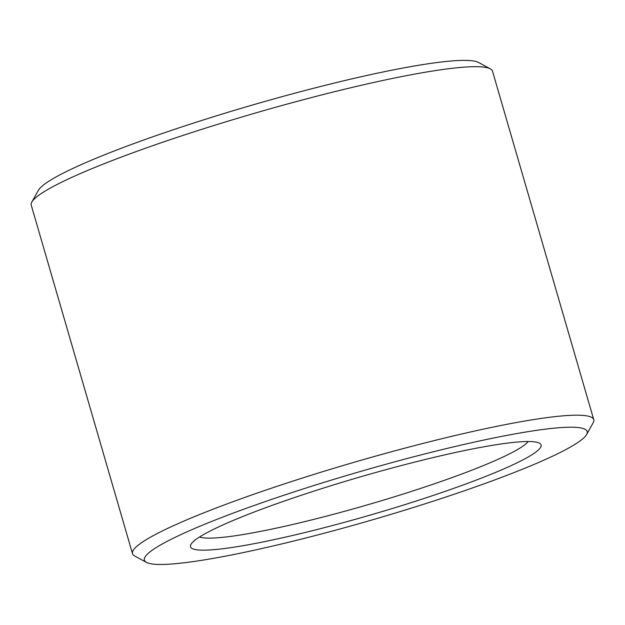 <?xml version="1.0" encoding="UTF-8"?>
<svg xmlns="http://www.w3.org/2000/svg" width="625" height="625" viewBox="0 0 625 625"><rect width="100%" height="100%" fill="white"/><g stroke="black" fill="none" stroke-linecap="round" stroke-linejoin="round"><path stroke-width="0.94" d="M199.555 536.992A172.914 18.672 163.8 0 0 250.664 533.234A172.914 18.672 163.8 0 0 421.188 488.227A172.914 18.672 163.8 0 0 528.195 441.516M247.086 544.992A182.523 19.711 163.8 0 0 447.344 490.609A182.523 19.711 163.8 0 0 539.43 443.164A182.523 19.711 163.8 0 0 360.289 476.914A182.523 19.711 163.8 0 0 190.953 544.406A182.523 19.711 163.8 0 0 247.086 544.992M215.844 557.93A230.555 24.898 163.8 0 0 446.898 496.688A230.555 24.898 163.8 0 0 586.633 434.492A230.555 24.898 163.8 0 0 358.844 471.93A230.555 24.898 163.8 0 0 146.453 562.383A230.555 24.898 163.8 0 0 215.844 557.93M586.633 434.492L593.172 422.766A240.164 25.938 163.8 0 0 593.75 419.664A240.164 25.938 163.8 0 0 355.891 461.766A240.164 25.938 163.8 0 0 132.5 553.672A240.164 25.938 163.8 0 0 134.648 555.984L146.453 562.383M593.75 419.664L492.5 71.164A240.164 25.938 163.8 0 0 490.352 68.859A240.164 25.938 163.8 0 0 254.641 113.258A240.164 25.938 163.8 0 0 31.828 202.07A240.164 25.938 163.8 0 0 31.25 205.172L132.5 553.672M490.352 68.859L478.547 62.461A230.555 24.898 163.8 0 0 252.266 105.086A230.555 24.898 163.8 0 0 38.367 190.344L31.828 202.07"/></g></svg>
